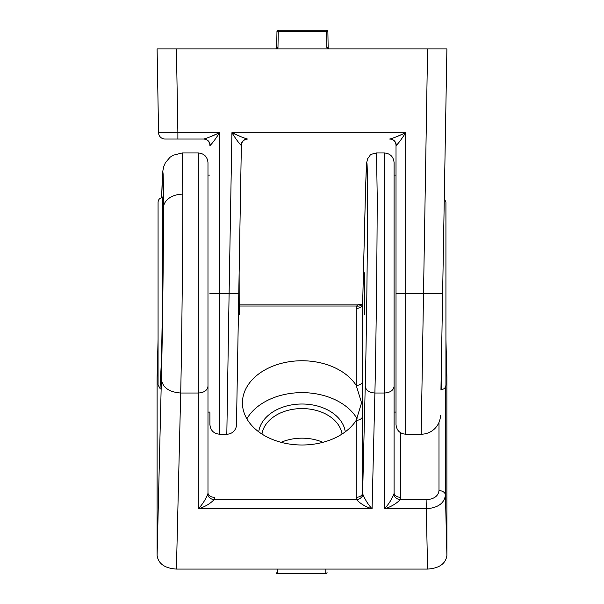 <?xml version="1.0" encoding="UTF-8"?>
<svg xmlns="http://www.w3.org/2000/svg" width="604" height="604" viewBox="0 0 604 604"><rect width="100%" height="100%" fill="white"/><g stroke="black" fill="none" stroke-linecap="round" stroke-linejoin="round"><path stroke-width="0.91" d="M209.913 293.506L219.569 293.589L219.569 434.216C213.703 433.642 210.486 430.418 209.913 424.552L209.913 412.728M440.943 390.078L442.619 293.763L440.943 390.078M166.764 48.879L176.421 48.879L177.886 132.706L219.569 132.706C215.726 138.761 212.585 143.012 210.132 145.451C212.585 143.005 215.726 138.761 219.569 132.706L211.015 136.466M440.505 415.227A19.32 19.32 0 0 1 421.184 434.216L427.579 48.879L437.236 48.879M394.087 412.079L396.02 412.079L396.02 424.552L396.02 293.506L405.684 293.589L405.684 434.216C399.818 433.642 396.594 430.418 396.02 424.552M247.791 139.033A6.44 6.44 0 0 0 241.358 145.36L236.481 424.725L238.391 315.341L239.214 314.518L239.131 272.585M236.481 424.725A9.656 9.656 0 0 1 226.817 434.216L229.105 293.589L219.569 293.589L219.569 132.706C213.34 135.666 208.101 137.772 203.842 139.033L203.472 139.033A6.44 6.44 0 0 1 209.913 145.473L210.132 145.451A6.44 6.289 90 0 0 203.842 139.033L177.886 139.033L203.842 139.033M396.02 293.506L396.02 145.473L396.02 175.1L394.087 175.1M158.565 132.706L177.886 132.706L177.886 139.033L165.005 139.033A6.44 6.44 0 0 1 158.565 132.706L157.1 48.879L446.9 48.879L442.619 293.763L405.684 293.589L405.684 132.706C401.841 138.761 398.693 143.012 396.247 145.451C398.693 143.005 401.841 138.761 405.684 132.706L397.13 136.466M242.431 137.357L231.921 132.706C235.673 138.739 238.746 142.952 241.132 145.338C238.746 142.952 235.673 138.739 231.921 132.706L229.112 293.589L238.769 293.672M389.957 139.033L389.58 139.033A6.44 6.44 0 0 1 396.02 145.473L396.247 145.451A6.44 6.289 90 0 0 389.957 139.033C394.208 137.772 399.455 135.666 405.684 132.706L231.921 132.706C238.074 135.673 243.238 137.787 247.421 139.033A6.44 6.289 -90 0 0 241.132 145.338L241.358 145.36M364.786 272.661L364.786 314.518M158.067 346.719L158.067 202.144L158.067 385.035L160.385 388.968M209.913 175.1L207.98 175.1L207.98 412.079L209.913 412.079M277.304 569.081L277.41 573.438A1.291 0.929 178.6 0 1 276.126 572.532L276.126 572.547A1.291 1.291 0 0 0 277.41 573.8L325.745 573.438A1.291 0.929 1.4 0 0 327.036 572.532L327.036 572.547A1.291 1.291 0 0 1 325.745 573.8L277.41 573.8M342.03 434.072A40.249 28.464 0 0 0 302 408.568A40.249 28.464 0 0 0 261.97 434.072M258.731 431.822A43.465 30.736 180 0 1 302 404.016A43.465 30.736 180 0 1 345.269 431.822M394.087 412.728L394.087 174.45M162.431 197.636L162.567 197.085C163.631 193.333 162.816 306.13 161.374 361.841L160 388.734M394.087 162.627L394.087 386.25C393.514 390.373 390.29 392.63 384.431 393.023L384.431 152.963C390.297 153.537 393.514 156.753 394.087 162.627M207.98 162.627L207.98 386.25C207.398 390.373 204.182 392.63 198.316 393.023L198.316 152.963C204.182 153.537 207.406 156.753 207.98 162.627M362.649 303.729A9.664 6.75 -0.9 0 0 362.649 303.842L365.662 185.164L366.688 162.65L367.632 158.754L370.048 155.432C369.942 154.752 372.094 153.929 376.511 152.963L377.183 194.156C377.274 239.335 376.028 347.844 374.895 393.023L384.431 393.023L384.431 508.772C388.274 504.801 391.415 499.953 393.868 494.238A9.664 6.916 -0 0 0 394.087 492.758A6.44 4.553 180 0 0 400.527 497.311A16.119 11.4 180 0 1 400.158 499.742C395.899 504 390.66 507.013 384.431 508.772L426.114 508.772C437.847 507.919 444.287 503.366 445.435 495.114L446.9 555.423C445.729 563.706 439.289 568.258 427.579 569.081L426.114 499.742C433.936 499.206 438.232 496.171 438.995 490.637L438.995 422.385M365.239 200.8L362.642 303.963L362.642 492.841A9.664 6.908 -1 0 0 362.868 494.314C365.254 499.984 368.327 504.801 372.079 508.772C365.926 506.998 360.762 503.985 356.579 499.742A6.44 4.447 162.8 0 0 362.868 494.314M427.579 569.081L176.421 569.081L180.694 393.023C168.969 392.087 162.536 387.489 161.381 379.244C162.514 334.374 163.525 252.502 163.495 207.572C163.405 164.22 162.786 160.943 161.638 197.734L162.763 171.423L163.676 166.666L165.421 162.68L170.018 157.274L173.031 155.273L182.197 152.963L182.816 194.156C182.906 239.335 181.751 347.844 180.702 393.023L198.316 393.023L198.316 508.772C202.159 504.801 205.307 499.953 207.753 494.238A9.664 6.916 -0 0 0 207.98 492.758A6.44 4.553 180 0 0 214.42 497.311A16.119 11.4 180 0 1 214.042 499.742C209.792 504 204.545 507.013 198.316 508.772L372.079 508.772L374.888 393.023C369.029 392.555 365.813 390.26 365.231 386.137C366.454 337.681 367.549 249.346 367.519 200.86C367.383 150.305 366.62 150.328 365.231 200.921M357.138 418.814A59.57 42.121 0 0 0 302 392.63A59.57 42.121 0 0 0 246.862 418.814M362.649 303.842A9.664 6.75 -0.9 0 0 362.642 303.963A6.44 4.553 180 0 1 356.209 308.44L356.209 385.412A59.57 42.121 0 0 0 289.361 361.713A59.57 42.121 0 0 0 242.431 402.876A59.57 42.121 0 0 0 289.361 444.038A59.57 42.121 0 0 0 356.209 420.339L361.57 402.868L356.209 385.412A6.44 4.553 180 0 0 362.642 380.935M322.921 442.317A40.249 28.464 0 0 0 281.079 442.317M207.98 386.25L207.98 492.758M394.087 386.25L394.087 492.758M446.885 377.341L446.9 555.423M176.421 569.081C164.711 568.258 158.271 563.706 157.1 555.423L161.381 379.244M158.067 339.38L157.1 377.832L157.1 555.423M157.1 377.832L157.115 377.341M356.209 308.44A16.112 11.393 180 0 1 356.579 306.009L359.025 304.461L361.758 304.122M207.753 494.238A6.44 4.447 -162.8 0 0 214.042 499.742L356.579 499.742A16.112 11.393 180 0 1 356.209 497.311A6.44 4.553 180 0 0 362.642 492.841L365.231 386.137M356.209 497.311L356.209 420.339A6.44 4.553 180 0 0 362.642 415.869M239.214 306.009L356.579 306.009A6.44 4.447 -162.8 0 0 362.657 303.578M393.868 494.238A6.44 4.447 -162.8 0 0 400.158 499.742L426.114 499.742M441.426 362.476L441.426 389.542C444.159 389.278 445.661 387.776 445.933 385.035L445.933 202.144L444.28 198.656M445.933 293.589L445.933 346.719M275.394 48.879A1.291 1.291 0 0 0 276.685 47.61L276.964 31.468A1.291 1.291 0 0 1 278.255 30.2L326.59 30.2A1.291 1.291 0 0 1 327.874 31.468L328.153 47.61L326.87 47.61L327.232 48.879M276.685 47.61L277.968 47.61L278.255 31.468L327.874 31.468M328.153 47.61A1.291 1.291 -0 0 0 329.444 48.879M162.574 292.668L162.574 197.636C159.841 197.901 158.339 199.403 158.067 202.144M325.745 573.8L325.858 569.081M163.495 207.572A19.32 13.658 0 0 1 182.816 194.156M400.527 432.728L400.527 497.311M446.9 377.832L445.933 339.38M445.435 387.089L445.435 495.114A6.44 4.553 0 0 0 438.995 490.637M326.87 47.61L326.59 30.2M277.613 48.879L277.968 47.61M276.964 31.468L278.255 31.468L278.255 30.2M226.817 434.216L219.569 434.216M421.184 434.216L405.684 434.216M376.511 152.963L384.431 152.963M182.197 152.963L198.316 152.963M445.933 339.259L446.892 377.583M157.108 377.583L158.067 339.259M239.214 304.122L361.879 304.122M362.732 303.336L362.075 304.122M440.95 389.542L441.426 389.542"/></g></svg>
